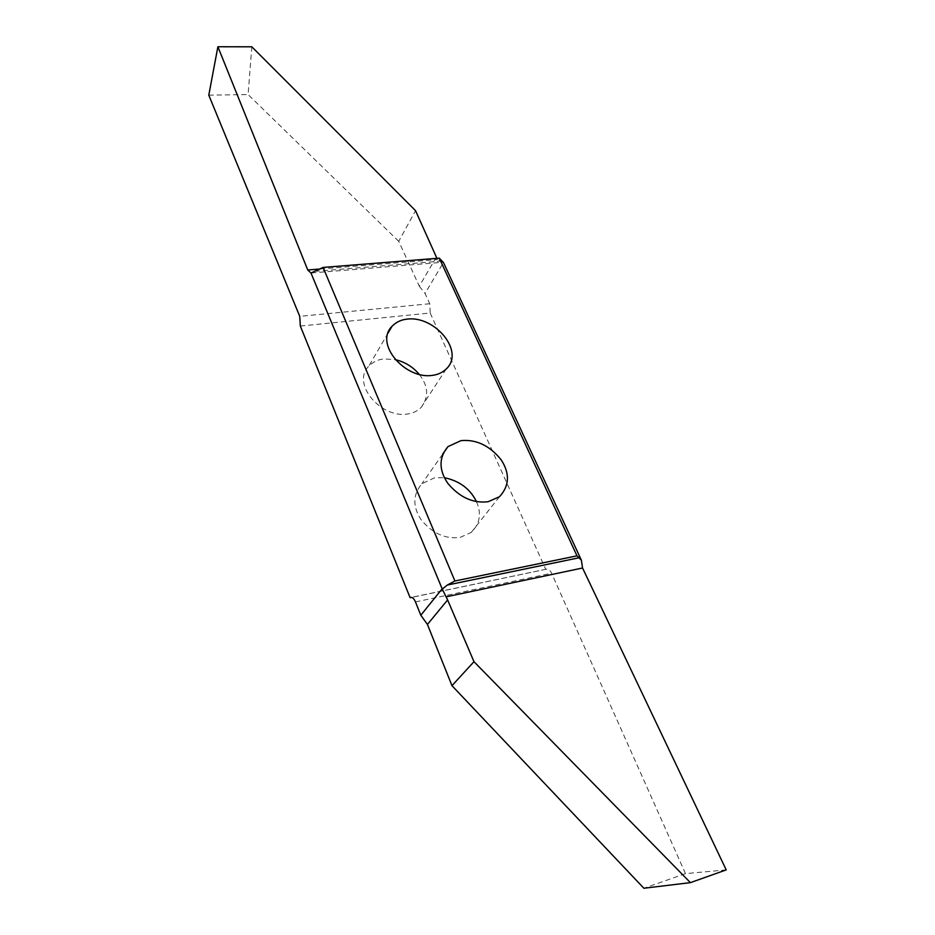 <?xml version="1.0" encoding="UTF-8"?>
<svg xmlns="http://www.w3.org/2000/svg" width="935" height="935" viewBox="0 0 935 935"><rect width="100%" height="100%" fill="white"/><g stroke="black" fill="none" stroke-linecap="round" stroke-linejoin="round"><path stroke-width="0.7" stroke-dasharray="4.67 3.51" d="M476.476 501.663C481.677 513.502 479.947 523.74 471.275 532.389L460.172 537.415C445.457 539.32 432.438 533.417 421.136 519.731C412.534 506.618 412.779 494.627 421.86 483.757L434.646 477.762L444.406 477.703M419.359 374.526C428.405 386.108 428.966 397.13 421.031 407.578C417.197 411.201 412.639 413.352 407.356 414.018C381.129 418.518 351.092 383.771 368.729 366.251C372.855 361.985 377.88 359.543 383.794 358.947L395.213 359.601M726.215 869.901L685.484 873.629L551.58 573.225C549.967 569.964 548.132 568.644 546.075 569.251L411.634 597.418M685.484 873.629L643.876 888.25M443.283 262.256L437.65 259.556L436.937 258.34M436.329 257.125L419.289 286.203L398.731 241.335L415.549 210.679M398.731 241.335L248.102 94.564L251.831 46.808M208.785 95.16L248.102 94.564M300.334 326.058L430.193 312.991L429.749 303.735L425.039 293.461L443.435 262.501M419.289 286.203L425.039 293.461M430.193 312.991L545.771 569.415M415.479 601.918L551.58 573.225M320.308 268.976L437.65 259.556M429.749 303.735L299.738 316.346M441.858 261.052L316.287 271.22M442.641 454.2L421.86 483.757M446.229 368.998L421.031 407.578M388.154 332.918L368.729 366.251M546.075 569.251L411.318 597.383M311.495 272.973L443.225 262.232M499.465 496.742L471.275 532.389"/><path stroke-width="1.4" d="M488.105 501.733C472.981 503.509 459.529 497.35 447.725 483.243C438.714 469.756 438.807 457.531 448.017 446.568L461.084 440.607C476.453 439.251 489.811 445.668 501.183 459.856C510.054 473.566 509.481 485.861 499.465 496.742L488.105 501.733M581.371 560.182L443.435 262.501L439.275 258.154L577 555.846L581.371 560.182L582.552 568.001L726.215 869.901L690.404 882.64L473.975 661.688L447.62 599.931L427.435 624.44L420.808 615.23L442.15 588.805L447.62 599.931M439.275 258.154L323.078 267.422L454.901 580.986L577 555.846M407.38 319.104C434.576 315.516 465.303 351.361 446.229 368.998C442.325 372.633 437.673 374.76 432.262 375.379C405.346 379.622 374.058 343.881 391.999 326.327C396.195 322.037 401.314 319.63 407.38 319.104M395.213 359.601C404.984 361.95 413.036 366.929 419.359 374.526M442.442 588.933L447.316 585.041L454.901 580.986M411.634 597.418L410.407 597.57C412.265 596.986 413.948 598.435 415.479 601.918L420.808 615.23M427.435 624.44L451.979 685.682L643.876 888.25L690.404 882.64M451.979 685.682L473.975 661.688M323.078 267.422L310.993 273.043L442.15 588.805M310.993 273.043L307.755 269.981L217.89 46.75L208.785 95.16L299.738 316.346L300.334 326.058L410.138 597.734M436.937 258.34L415.549 210.679L251.831 46.808L217.89 46.75M444.406 477.703C459.506 480.882 470.2 488.865 476.476 501.663M447.316 585.041L579.256 557.739M582.552 568.001L446.018 596.857M307.755 269.981L320.308 268.976M448.017 446.568L442.641 454.2M391.999 326.327L388.154 332.918M411.318 597.383L410.407 597.57"/></g></svg>

